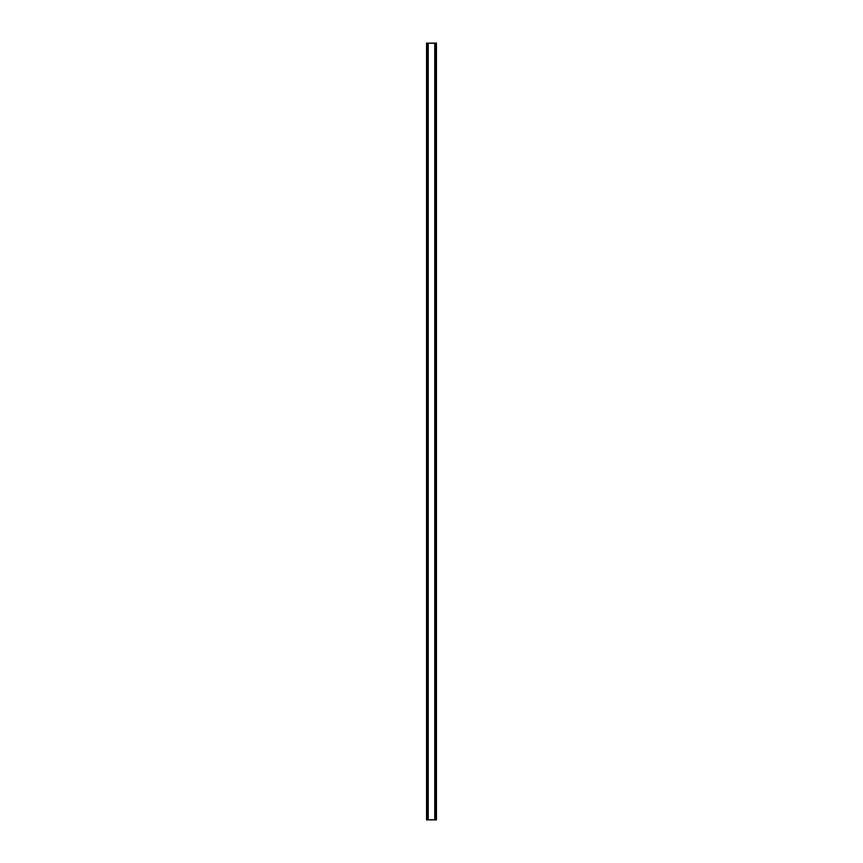 <?xml version="1.0" encoding="UTF-8"?>
<svg xmlns="http://www.w3.org/2000/svg" width="863" height="863" viewBox="0 0 863 863"><rect width="100%" height="100%" fill="white"/><g stroke="black" fill="none" stroke-linecap="round" stroke-linejoin="round"><path stroke-width="1.29" d="M436.106 43.15L426.3 43.15L426.3 819.85L436.7 819.85L436.7 43.15L436.106 43.15L436.106 819.85M427.789 43.15L427.789 819.85L427.789 43.15M435.211 819.85L435.211 43.15L435.211 819.85M426.3 43.15L426.3 819.85M428.026 43.15L428.026 819.85M434.974 43.15L434.974 819.85M436.7 43.15L436.7 819.85M426.365 43.15L426.365 819.85M426.764 43.15L426.764 819.85M426.894 43.15L426.894 819.85M427.854 43.15L427.854 819.85M435.146 43.15L435.146 819.85M436.236 43.15L436.236 819.85M436.635 43.15L436.635 819.85"/></g></svg>
